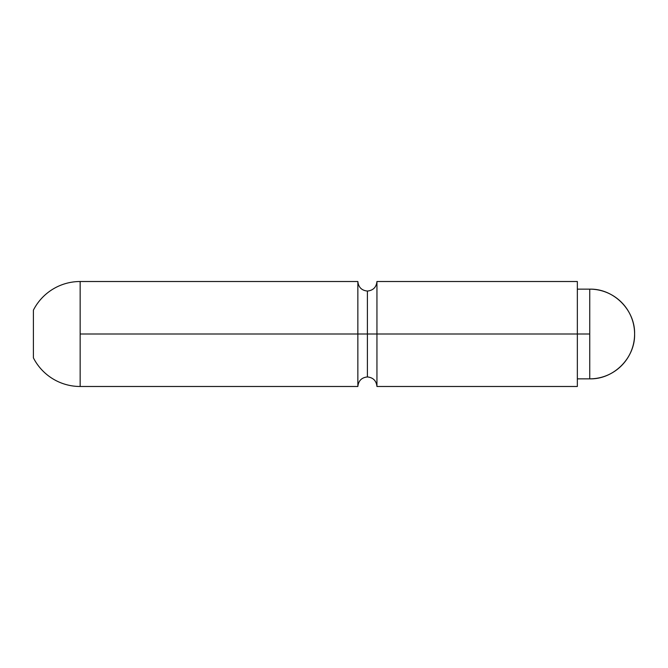 <?xml version="1.0" encoding="UTF-8"?>
<svg xmlns="http://www.w3.org/2000/svg" width="668" height="668" viewBox="0 0 668 668"><rect width="100%" height="100%" fill="white"/><g stroke="black" fill="none" stroke-linecap="round" stroke-linejoin="round"><path stroke-width="1" d="M357.856 334L357.856 281.512L357.856 334L367.4 334L80.152 334L357.856 334L357.856 386.488L357.856 334M33.4 310.144L33.4 357.856L33.4 310.144A52.488 52.488 0 0 1 80.152 281.512L80.152 334L80.152 281.512L357.856 281.512C358.466 287.273 361.647 290.455 367.4 291.056C373.153 290.455 376.334 287.273 376.944 281.512L376.944 334L367.4 334L367.4 291.056L367.4 376.944L367.4 334L376.944 334L376.944 386.488L577.344 386.488L577.344 281.512L577.344 334L589.752 334L589.752 289.152A44.848 44.848 0 0 1 634.6 334A44.848 44.848 0 0 1 589.752 378.848C613.717 379.466 635.218 357.964 634.6 334C635.218 310.036 613.717 288.534 589.752 289.152L589.752 378.848L589.752 334L376.944 334L577.344 334L577.344 386.488M577.344 281.512L376.944 281.512L376.944 386.488C376.334 380.727 373.153 377.545 367.4 376.944C361.647 377.545 358.466 380.727 357.856 386.488L80.152 386.488L80.152 334L80.152 386.488A52.488 52.488 0 0 1 33.4 357.856M589.752 289.152L577.344 289.152M577.344 378.848L589.752 378.848"/></g></svg>
